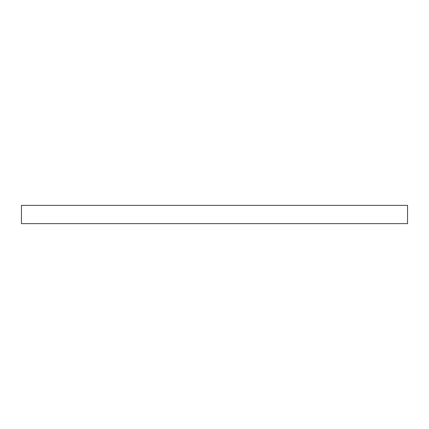 <?xml version="1.0" encoding="UTF-8"?>
<svg xmlns="http://www.w3.org/2000/svg" width="429" height="429" viewBox="0 0 429 429"><rect width="100%" height="100%" fill="white"/><g stroke="black" fill="none" stroke-linecap="round" stroke-linejoin="round"><path stroke-width="0.64" d="M407.55 223.643L407.55 205.357L21.45 205.357L21.45 223.643L407.55 223.643"/></g></svg>
